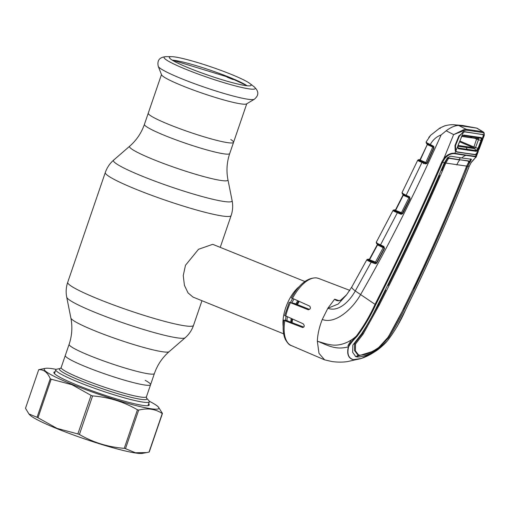 <?xml version="1.0" encoding="UTF-8"?>
<svg xmlns="http://www.w3.org/2000/svg" width="510" height="510" viewBox="0 0 510 510"><rect width="100%" height="100%" fill="white"/><g stroke="black" fill="none" stroke-linecap="round" stroke-linejoin="round"><path stroke-width="0.76" d="M145.222 380.358A45.071 4.596 -161.1 0 1 150.577 384.699A45.071 4.596 -161.1 0 1 86.241 366.939A45.071 4.596 -161.1 0 1 65.286 355.495L69.111 344.326C72.025 335.656 72.611 326.897 70.877 318.036L66.727 297.202C65.739 292.16 66.064 287.187 67.715 282.291L105.309 172.482C107.011 167.605 109.797 163.474 113.666 160.095A62.711 6.394 18.9 0 0 142.59 176.333A62.711 6.394 18.9 0 0 202.821 196.726A62.711 6.394 18.9 0 0 232.114 200.647L227.957 179.813A52.014 5.304 18.9 0 1 203.668 176.556A52.014 5.304 18.9 0 1 153.708 159.643A52.014 5.304 18.9 0 1 129.718 146.179C136.514 140.237 141.423 132.957 144.438 124.325A45.071 4.596 18.9 0 0 165.387 135.762A45.071 4.596 18.9 0 0 229.723 153.523L233.548 142.354A45.071 4.596 -161.1 0 1 169.212 124.593A45.071 4.596 -161.1 0 1 148.263 113.15A45.071 4.596 18.9 0 0 169.212 124.593A45.071 4.596 18.9 0 0 233.548 142.354A45.071 4.596 18.9 0 0 230.788 139.523M304.872 281.494L212.727 244.328L198.53 249.282L185.474 265.296L183.249 275.61L184.422 285.326L188.037 292.893L192.946 297.056L283.643 333.84M292.102 322.645A28.248 13.432 -67.9 0 1 292.593 319.222M297.368 304.789A28.248 13.432 -67.9 0 1 299.077 301.518M283.171 326.476A28.248 13.432 -67.9 0 1 299.408 286.448M246.534 103.906A45.071 4.596 -161.1 0 1 182.484 85.827A45.071 4.596 -161.1 0 1 161.562 74.817L158.272 66.389A50.943 5.196 -161.1 0 0 181.917 78.833A50.943 5.196 -161.1 0 0 254.305 99.265L246.534 103.906M231.049 74.294A43.235 4.405 -161.1 0 1 249.817 83.468A43.235 4.405 -161.1 0 1 251.067 85.412A43.235 4.405 -161.1 0 1 189.44 68.232A43.235 4.405 -161.1 0 1 169.32 57.42A43.235 4.405 -161.1 0 1 171.5 56.655A43.235 4.405 -161.1 0 1 231.049 74.294M172.272 60.148A42.075 4.29 -161.1 0 1 229.436 77.297A42.075 4.29 -161.1 0 1 247.063 85.757M69.111 344.326A45.071 4.596 18.9 0 0 90.066 355.763A45.071 4.596 18.9 0 0 154.402 373.524L150.577 384.699A45.071 4.596 -161.1 0 1 86.241 366.939A45.071 4.596 -161.1 0 1 65.286 355.495L61.174 367.512A45.071 4.596 18.9 0 0 82.129 378.949A45.071 4.596 18.9 0 0 146.466 396.71L146.498 397.978M61.174 367.512L60.295 368.513A46.251 4.718 -161.1 0 0 80.905 380.785A46.251 4.718 -161.1 0 0 127.417 396.385A46.251 4.718 -161.1 0 0 146.536 398.029L148.882 400.662A49.425 5.036 -161.1 0 1 149.334 401.765A49.425 5.036 -161.1 0 1 78.782 382.29A49.425 5.036 -161.1 0 1 55.807 369.744A49.425 5.036 -161.1 0 1 56.839 369.151L60.371 368.494M347.916 345.678L351.422 339.883M375.978 263.702L375.309 263.389M367.563 259.29A0.708 0.689 81 0 1 367.939 259.309L367.85 259.322C367.213 259.533 368.526 260.291 371.784 261.592L374.869 262.663A0.708 0.382 111.5 0 0 375.462 262.089L376.571 262.809M369.476 259.188L367.939 259.309M455.449 151.062L455.774 151.1M395.518 209.903L394.077 209.999L394.479 210.687L395.167 210.502A0.708 0.695 80.1 0 1 395.091 210.502L397.086 211.051A0.708 0.325 -69.2 0 1 397.054 211.044A0.708 0.325 -69.2 0 1 396.939 210.91M387.345 340.916C394.797 331.207 400.994 320.58 405.928 309.047C428.91 262.401 449.998 214.825 469.194 166.305L471.125 162.594C474.612 158.954 475.97 156.997 475.205 156.717L454.55 153.701C451.038 153.37 447.742 155.046 444.643 158.731L442.501 162.416C421.63 210.687 399.387 258.098 375.762 304.648C370.56 316.111 364.274 326.719 356.911 336.472C353.296 340.113 350.529 343.549 348.598 346.781C346.915 353.946 348.502 358.23 353.366 359.62C359.569 359.843 367.194 356.904 376.252 350.81L387.345 340.916M358.638 354.769L356.248 356.573L357.198 356.981C362.827 357.14 369.744 354.412 377.942 348.789L388.697 337.735C394.644 328.58 399.923 318.967 404.519 308.881C427.565 262.299 448.641 214.735 467.759 166.196L469.264 166.285C450.056 214.806 428.967 262.389 405.992 309.028L397.099 326.649M388.633 336.377L403.735 308.569L410.843 293.805M355.266 356.35L356.248 356.573L371.65 351.728M456.801 164.934A17.652 15.427 98.3 0 1 459.72 159.981L449.112 158.298L448.29 158.788L445.791 163.06L466.644 166.101C447.595 214.659 426.526 262.21 403.448 308.741C398.807 318.782 393.573 328.408 387.74 337.62L378.783 347.431C371.229 352.678 364.835 355.247 359.595 355.132L358.434 354.839L355.413 350.854L355.508 344.04L354.597 343.689L354.469 350.485L357.478 354.469L358.434 354.839M448.29 158.788L447.474 158.438L448.284 157.941L469.155 161.217L466.644 166.101M468.218 161.46L468.346 160.867L469.155 161.217L469.015 161.804M448.284 157.941L449.112 158.298M460.562 157.794A18.596 16.25 98.3 0 0 458.904 159.63L468.346 160.867M445.791 163.06C425.098 211.382 402.887 258.761 379.147 305.203L363.152 334.037L355.508 344.04M385.184 290.088L385.758 290.196L378.363 304.884L362.323 333.706L354.597 343.689M385.248 289.954L385.758 290.196M439.033 175.21L439.556 175.453C423.338 212.676 406.196 249.345 388.135 285.46L387.549 285.358M445.817 163.002L445.032 162.69L441.692 170.518L441.105 170.416M439.556 175.453L438.97 175.351M447.474 158.438L445.032 162.69L444.471 162.582M466.765 165.801L469.92 160.777L470.59 158.884M463.635 173.687L467.001 165.82L467.785 166.139L471.501 159.235L461.671 157.953A17.652 15.427 98.3 0 1 465.502 155.448A0.708 0.618 98.3 0 0 465.853 155.065L475.562 156.328L476.232 156.774L478.278 151.4L475.205 156.717M413.132 289.068L413.31 289.087C430.612 252.839 446.798 216.03 461.875 178.653M357.198 356.981L355.719 356.573L352.646 352.302L352.831 345.13L361.584 333.782C367.512 324.628 372.886 315.027 377.7 304.974C401.395 258.487 423.619 211.089 444.382 162.786L447.538 157.73L450.559 156.188L461.671 157.953M444.382 162.786L441.743 162.123L443.961 158.298L453.632 134.583L446.167 130.789L441.118 134.927C414.528 194.335 387.645 247.624 360.474 294.793C352.627 308.716 335.542 324.545 322.263 319.477L327.853 308.257L338.226 304.017L346.596 294.774L351.798 286.971L366.824 259.743L367.512 259.297A0.708 0.695 80.3 0 1 367.85 259.322M348.598 346.781L348.336 346.8C350.026 343.434 352.69 339.87 356.331 336.109C363.624 326.362 369.858 315.779 375.048 304.355L355.272 290.955C349.439 301.512 338.43 312.356 327.853 308.257L334.649 299.16L339.086 300.69M370.024 354.577L361.475 358.447L353.226 359.69C348.33 358.294 346.704 353.997 348.336 346.8C334.707 350.74 325.31 343.925 317.335 341.222C323.155 342.816 329.587 345.506 336.326 345.104C343.275 344.683 350.542 341.407 356.331 336.109L356.911 336.472M291.325 345.576C289.508 345.302 287.481 343.173 285.243 339.195C283.075 334.184 282.585 327.834 283.783 320.159L284.816 320.694A36.236 17.232 112.1 0 0 291.325 345.576L324.66 359.875L332.15 361.584C339.858 362.578 345.123 361.902 347.1 361.673L361.475 358.447L376.227 350.835C377.457 350.16 383.163 345.729 387.39 340.89M324.66 359.875L318.999 353.36L317.335 341.222C317.628 334.305 319.273 327.057 322.263 319.477M375.762 304.648L375.048 304.355C398.667 257.811 420.897 210.4 441.743 162.123M476.079 153.682L476.302 154.39L475.186 154.715L456.692 152.018L455.685 151.387L454.888 153.319C451.076 152.802 447.429 154.46 443.961 158.298L444.643 158.731M454.55 153.701L454.888 153.319L465.853 155.065M484.117 133.461L483.474 137.502L484.29 135.316L484.117 133.461L482.766 132.536L466.363 130.146L464.1 130.541L463.59 131.854L458.745 136.24L454.971 145.554L455.245 150.673L455.685 151.387L455.723 150.718M476.576 128.106L483.238 131.905L476.914 128.144L458.739 125.505L466.102 129.253L482.466 131.644A0.708 0.631 -83.8 0 1 482.766 132.536M483.474 137.502L483.257 138.057M464.253 132.135L464.706 131.701L483.627 134.774M482.447 134.787L482.932 134.353M466.363 130.146A0.708 0.599 -80 0 0 466.102 129.253L463.717 129.712L464.1 130.541L453.817 134.532L463.717 129.712M463.59 131.854L464.706 131.701M455.245 150.673L455.366 150.093M458.739 125.505L458.343 125.441C454.659 125.658 450.598 127.436 446.167 130.789M453.613 124.765L458.343 125.441M467.657 126.805L462.551 125.473L454.461 124.816C452.038 124.472 448.838 124.803 444.86 125.804L439.747 128.099L430.618 135.316L426.067 142.086L426.475 143.342A0.708 0.676 -48.7 0 1 426.322 142.532L433.398 146.121L433.959 148.008L427.112 163.226L425.506 163.933L418.684 161.026L418.022 160.095M462.551 125.473L476.812 128.131M426.742 142.934L426.781 142.934A0.708 0.682 84.2 0 1 426.462 142.685A0.708 0.657 -39.9 0 0 426.519 143.393L426.475 143.342A0.708 0.676 -48.7 0 0 426.704 143.469L426.742 142.934A0.708 0.689 82.7 0 1 426.436 142.698M426.373 141.952L426.322 142.532M441.118 134.927C436.496 136.635 432.85 139.887 430.185 144.681A0.708 0.389 -66 0 0 430.281 145.42L427.297 143.922A0.708 0.618 -58.8 0 1 427.093 143.087M427.297 143.355L426.717 143.546A0.708 0.657 -39.9 0 1 426.519 143.393M426.717 143.546A0.708 0.695 75.4 0 1 427.004 144.451L427.686 144.317M440.206 128.539L439.747 128.099L440.206 128.539M428.808 137.502L430.625 135.303L439.773 128.074L444.433 125.938M430.121 145.178L433.43 146.816L430.325 145.433A0.708 0.389 -66 0 1 430.281 145.42M430.325 145.433L427.425 143.979A0.708 0.618 -58.8 0 1 427.297 143.922M432.837 146.548A0.708 0.389 -66 0 1 432.773 147.046L427.278 144.604L420.227 160.076L426.966 162.99M427.189 143.865L427.189 143.865A0.708 0.389 -66 0 1 427.278 144.604L419.921 159.974L427.278 144.604M433.43 146.816L433.481 146.848A0.708 0.695 70.9 0 1 433.819 147.773L432.678 146.306L430.115 145.171L433.978 146.791M427.112 163.226L433.819 147.773L432.773 147.046L425.888 162.32A0.708 0.389 111.6 0 1 425.289 162.888L419.628 160.65A0.708 0.389 111.6 0 0 420.227 160.076L420.227 160.076M419.628 160.65L425.289 162.888M426.105 163.359L426.111 163.359A0.708 0.695 -108 0 0 426.902 163.098M419.73 160.216A0.708 0.689 -97.6 0 0 419.736 160.216L419.086 160.331A0.708 0.695 -103.4 0 0 419.469 160.35L419.469 160.35A0.708 0.695 -103.4 0 0 419.928 159.981L419.469 160.35L420.042 160.248M420.061 159.681L418.857 159.738L419.086 160.331M418.684 161.026A0.708 0.625 118.4 0 1 419.481 160.586L419.067 160.344A0.708 0.657 122.2 0 0 418.238 160.765M422.535 161.95A0.708 0.389 111.6 0 0 421.942 162.518L406.139 195.292L409.549 196.803L410.142 198.785L402.69 213.652L401.089 214.302A0.708 0.389 -68.5 0 1 401.682 213.735L394.74 210.834L401.682 213.735L402.441 213.429L409.893 198.569L409.651 197.555A0.708 0.382 -62.4 0 1 409.6 197.536A0.708 0.389 -66.1 0 1 409.568 197.517A0.708 0.389 -66.1 0 1 409.479 196.771M402.269 192.563L402.428 193.303L406.139 195.292A0.708 0.389 -66.1 0 0 406.228 196.038L403.27 194.559A0.708 0.612 -59.1 0 1 403.066 193.717M409.613 197.536L403.397 194.61A0.708 0.612 -59.1 0 1 403.27 194.559M402.976 195.132L395.307 210.311L403.276 195.26L395.632 210.394L395.314 210.305A0.708 0.695 72.4 0 1 394.912 210.649L395.632 210.394L401.44 212.689L408.937 197.772L403.276 195.26A0.708 0.389 113.9 0 0 403.187 194.514A0.708 0.625 -65.8 0 1 402.894 193.621M403.397 194.61L402.696 194.189A0.708 0.657 -42.4 0 1 402.511 194.049L402.511 194.049A0.708 0.657 -42.4 0 1 402.428 193.303M402.486 194.023A0.708 0.669 -50 0 1 402.46 193.998L402.46 193.998A0.708 0.669 -50 0 1 402.301 193.182M403.276 195.26L403.614 194.954M403.238 193.972L402.677 194.119M402.989 195.126A0.708 0.695 -109.5 0 0 402.919 194.386M423.561 163.704L423.498 162.346A0.708 0.631 -82.8 0 0 423.631 163.187M423.498 162.346L422.114 162.186M425.678 163.194L425.232 163.825M426.73 163.723A0.708 0.599 99.2 0 1 426.456 163.385M395.428 210.528L394.912 210.649A0.708 0.695 72.4 0 1 394.479 210.643M395.632 210.394A0.708 0.382 -68.5 0 1 395.04 210.962M394.479 210.687L394.74 210.834A0.708 0.625 -61.6 0 0 393.95 211.261L393.669 211.095A0.708 0.65 -59.5 0 1 394.479 210.687M397.086 211.051L402.537 213.384M402.154 213.722A0.708 0.701 66.5 0 1 401.695 213.728M395.326 210.534L401.434 212.708A0.708 0.389 -68.5 0 1 400.847 213.256M409.995 198.517L408.937 197.772A0.708 0.389 113.9 0 0 409.007 197.268M402.116 213.741L409.887 198.575L409.6 197.536A0.708 0.382 -62.4 0 1 409.549 196.803M401.089 214.302L393.95 211.261M393.669 211.095L393.248 210.33M376.476 242.199L377.17 243.289L383.909 246.508L384.527 248.542L384.017 247.254A0.708 0.382 -64.1 0 1 383.973 247.242A0.708 0.382 -64.1 0 1 383.909 246.508M397.902 212.243A0.708 0.382 -68.5 0 0 397.309 212.81L380.473 244.985A0.708 0.382 -66.1 0 0 380.556 245.731L377.547 244.233A0.708 0.612 -59.3 0 1 377.349 243.385M377.451 244.182L376.954 243.856L377.451 244.182A0.708 0.625 -66.2 0 1 377.17 243.289M376.954 243.856A0.708 0.657 -42.6 0 1 376.775 243.723L376.775 243.723A0.708 0.657 -42.6 0 1 376.692 242.964M376.743 243.691A0.708 0.669 -50.4 0 1 376.711 243.665L376.711 243.665A0.708 0.669 -50.4 0 1 376.552 242.83M377.17 244.048A0.708 0.695 66.9 0 1 377.228 244.813L377.833 244.615L377.642 244.972M377.464 243.608L376.922 243.78M383.998 247.248L377.674 244.284A0.708 0.612 -59.3 0 1 377.547 244.233M380.607 245.743A0.708 0.382 -66.1 0 1 380.556 245.731L383.953 247.229A0.708 0.382 -66.1 0 1 383.953 247.229A0.708 0.382 -66.1 0 1 383.864 246.489M384.381 248.242L377.54 244.927L369.546 259.756L375.462 262.089L383.297 247.471A0.708 0.382 -66.1 0 0 383.367 246.967M375.742 263.141A0.708 0.701 -118.4 0 0 376.501 262.924M376.482 262.86L384.279 248.3L376.476 262.867L376.724 263.109L375.137 263.721A0.708 0.382 -68.5 0 1 375.723 263.147M384.527 248.542L376.724 263.109M374.869 262.663L368.379 260.011A0.708 0.701 -111.4 0 0 369.208 259.692L377.228 244.813M369.208 259.686L369.546 259.756L369.208 259.686L377.221 244.813M368.379 260.011L368.953 259.845A0.708 0.695 -102.2 0 0 369.061 259.87M370.808 260.259A0.708 0.325 -69.2 0 0 370.923 260.387L370.961 260.4A0.708 0.325 -69.2 0 1 370.923 260.387L369.317 259.864A0.708 0.695 -102.2 0 0 369.559 259.762M378.573 245.386L378.822 244.915M375.137 263.721L371.191 262.166A0.708 0.382 -68.5 0 1 371.784 261.592M351.798 286.971A10.589 2.085 -150.6 0 0 355.272 290.955L371.191 262.166C367.729 260.725 366.339 259.883 367.028 259.641M346.628 294.729L340.521 300.339C338.347 301.168 336.402 300.811 334.688 299.262L334.649 299.16M334.745 299.236L337.556 300.428M373.887 262.42L373.639 261.815L372.313 261.655M373.639 261.815A0.708 0.631 -82.6 0 0 373.55 262.14M375.29 263.415L376.023 263.727L375.296 263.409M303.813 327.114L286.41 320.478L284.127 320.146M309.544 309.411L294.436 303.444L289.221 302.334L284.663 315.639M284.816 320.694L302.659 327.547M302.965 327.56L302.353 327.471C304.559 327.05 304.814 325.813 303.106 323.754L284.988 315.62M289.533 302.328L308.244 309.755M308.582 309.768L307.925 309.672C310.469 309.283 311.055 308.091 309.672 306.102L291.707 297.993M149.271 401.223A60.607 6.177 -161.1 0 1 158.349 406.986A60.607 6.177 -161.1 0 1 133.505 404.94A60.607 6.177 -161.1 0 1 72.394 384.457A60.607 6.177 -161.1 0 1 45.486 368.347A60.607 6.177 -161.1 0 1 56.189 369.355M158.349 406.986L162.454 413.431A65.905 6.719 -161.1 0 1 162.237 413.533C155.544 409.001 147.696 407.853 138.695 410.097A65.905 6.719 -161.1 0 1 137.451 409.785C123.745 401.803 108.796 397.182 92.603 395.926A65.905 6.719 -161.1 0 1 91.067 395.377L71.999 384.731L51.185 379.204A65.905 6.719 -161.1 0 1 50.248 378.745C47.583 372.37 43.732 369.367 38.696 369.737A65.905 6.719 -161.1 0 1 38.913 369.635L45.486 368.347M148.646 403.78A50.369 5.132 -161.1 0 1 148.792 405.431A50.369 5.132 -161.1 0 1 77.322 385.171A50.369 5.132 -161.1 0 1 53.99 372.976A50.369 5.132 -161.1 0 1 55.118 371.758M54.729 372.893A49.661 5.062 18.9 0 0 54.321 373.454M138.695 410.097L125.492 448.647L135.38 452.752L146.759 452.568L142.468 453.364A60.607 6.177 -161.1 0 1 57.222 428.757A60.607 6.177 -161.1 0 1 29.605 414.726L28.891 413.922L37.051 417.295L50.248 378.745M162.454 413.431L149.258 451.981A65.905 6.719 -161.1 0 1 149.035 452.077L162.237 413.533M146.759 452.568L149.035 452.077M125.492 448.647A65.905 6.719 -161.1 0 1 124.255 448.335L137.451 409.785M92.603 395.926L79.407 434.475C93.113 442.457 108.063 447.079 124.255 448.335M79.407 434.475A65.905 6.719 -161.1 0 1 77.864 433.927L91.067 395.377M51.185 379.204L37.989 417.754L57.05 428.4L77.864 433.927M38.696 369.737L25.5 408.287L28.891 413.922M37.989 417.754A65.905 6.719 -161.1 0 1 37.051 417.295M148.238 405.609A49.661 5.062 18.9 0 0 148.257 404.914M246.725 85.527L233.982 79.592L232.732 79.452A43.86 4.469 -161.1 0 0 230.915 78.699L229.047 77.941A43.86 4.469 -161.1 0 0 227.116 77.169L227.473 76.953L227.798 77.444M458.082 145.471L473.376 147.645L473.911 147.02L475.537 147.607L474.631 148.652L457.738 146.204M459.88 141.028L473.917 147.001L476.786 138.465M473.376 147.645L474.619 148.639M457.782 146.472L458.254 148.015L476.136 150.622L477.997 148.41L473.943 146.944M476.13 150.616L474.631 148.652M476.136 150.622L476.251 151.349L458.299 148.735L457.623 146.625L455.793 151.119L456.781 151.789L466.529 153.344L475.282 154.485L476.397 154.122L479.145 149.111L482.849 139.179L483.55 134.978L478.603 148.576L476.251 151.349M477.602 149.22L478.112 149.608L476.397 154.122M482.849 139.179L479.145 149.111M481.587 140.594L480.975 140.448L477.997 148.41L478.603 148.576M457.961 145.49L461.735 136.514L463.794 135.073L481.383 137.636L481.893 139.453L481.242 139.53L480.975 140.448L478.488 139.689L475.537 147.607M455.793 151.119L455.481 145.662L459.242 136.387L462.78 132.428L464.661 131.886L482.855 134.538L483.55 134.978M481.242 139.53L480.885 138.07L463.067 135.539M481.383 137.636L477.456 138.631L469.092 137.515A3.532 3.085 98.4 0 0 470.054 137.483L478.354 138.593L478.488 139.695M463.794 135.073L462.844 135.622M463.514 132.058L461.155 137.553M457.75 147.288L458.299 148.735M463.201 132.198L462.538 132.339M459.363 135.928L458.962 135.768M462.092 136.24L470.054 137.483L473.019 136.521M474.568 138.267L476.856 139.141A3.532 0.523 20.4 0 0 478.45 139.791M476.869 139.109L478.488 139.689M105.309 172.482A66.491 6.777 18.9 0 0 136.215 189.357A66.491 6.777 18.9 0 0 231.126 215.558C232.77 210.662 233.102 205.689 232.114 200.647M67.715 282.291A66.491 6.777 18.9 0 0 98.621 299.166A66.491 6.777 18.9 0 0 193.526 325.367L201.966 300.715M66.727 297.202A62.711 6.394 18.9 0 0 95.893 312.719A62.711 6.394 18.9 0 0 185.168 337.754C189.044 334.375 191.83 330.244 193.526 325.367M70.877 318.036A52.014 5.304 18.9 0 0 95.07 330.907A52.014 5.304 18.9 0 0 169.116 351.67L185.168 337.754M291.58 322.447A26.443 12.571 -67.9 0 1 292 318.967M296.692 304.534A26.443 12.571 -67.9 0 1 298.446 301.244M290.783 322.141A25.889 12.31 -67.9 0 1 291.191 318.616M295.921 304.056A25.889 12.31 -67.9 0 1 297.623 300.894M286.939 320.682A25.889 12.31 -67.9 0 1 287.366 316.971M291.975 302.723A25.889 12.31 -67.9 0 1 293.837 299.249M285.543 320.35A26.443 12.571 -67.9 0 1 286.021 316.385M290.502 302.468A26.443 12.571 -67.9 0 1 292.51 298.675M249.817 83.468L253.795 86.528A48.201 4.915 -161.1 0 1 237.214 86.381A48.201 4.915 -161.1 0 1 186.481 69.545A48.201 4.915 -161.1 0 1 166.483 56.636C159.643 56.999 156.908 60.25 158.272 66.389M291.363 298.012C298.917 284.344 307.256 277.631 316.385 277.861L318.559 278.422A36.236 17.232 112.1 0 0 316.767 277.956A36.236 17.232 112.1 0 0 292.37 298.618M375.105 261.981L374.761 262.618M393.796 209.961A0.708 0.689 82.9 0 1 394.134 209.986M400.905 212.511L400.579 213.148M469.225 166.222L471.208 162.556C473.203 159.515 477.207 156.302 476.232 156.774M403.735 308.569L404.519 308.881M387.893 337.41L388.697 337.735M362.323 333.706L363.152 334.037M378.363 304.884L379.147 305.203M377.202 348.477L377.942 348.789M469.92 160.777L470.762 161.115M471.055 162.244L471.125 162.594L471.055 162.244M474.906 131.529A0.708 0.618 -81.7 0 0 474.625 130.636M418.857 159.738A0.708 0.689 -95.3 0 0 418.576 159.7L417.728 160.21L402.001 192.697L402.836 194.335M406.279 196.05A0.708 0.389 -66.1 0 1 406.228 196.038L409.568 197.517M424.798 162.843L424.486 163.525M377.088 243.997L376.246 242.326L393.006 210.439L393.765 209.967A0.708 0.689 82.5 0 1 394.077 209.999M349.261 290.815L349.592 290.821M290.279 302.883A36.236 17.232 112.1 0 0 285.708 316.251M459.574 141.774L473.274 147.607M464.98 146.548A3.532 3.085 98.3 0 1 466.216 147.556L467.727 150.271M220.294 247.191L231.126 215.558M154.402 373.524C157.411 364.892 162.32 357.612 169.116 351.67M129.718 146.179L113.666 160.095M227.957 179.813C226.23 170.952 226.816 162.193 229.723 153.523M144.438 124.325L161.472 74.575M246.757 103.772L233.548 142.354M253.795 86.528C258.972 91.009 259.137 95.255 254.305 99.265M171.5 56.655L166.483 56.636M150.577 384.699L146.466 396.71M149.334 401.765L148.002 405.648M55.807 369.744L54.481 373.632M318.559 278.422L349.752 290.356M367.614 259.278L369.501 259.144M393.765 209.967L395.537 209.865M468.378 160.873L469.187 161.224M484.29 135.316L484.143 132.842L483.238 131.905M459.121 136.336L455.162 146.211L455.086 149.098M475.218 127.8L476.914 128.144M426.997 162.964L426.551 163.359M426.851 163.034L433.698 147.817M420.081 159.643L418.576 159.7M383.973 247.242L384.272 248.306M369.317 259.864L368.851 259.998M346.226 295.213L340.565 300.256C338.85 300.798 337.837 300.849 337.531 300.416M172.673 60.18L227.473 76.953M463.061 135.539L461.773 136.655M461.25 137.63L458.037 145.567M461.952 136.412L469.092 137.515"/></g></svg>
